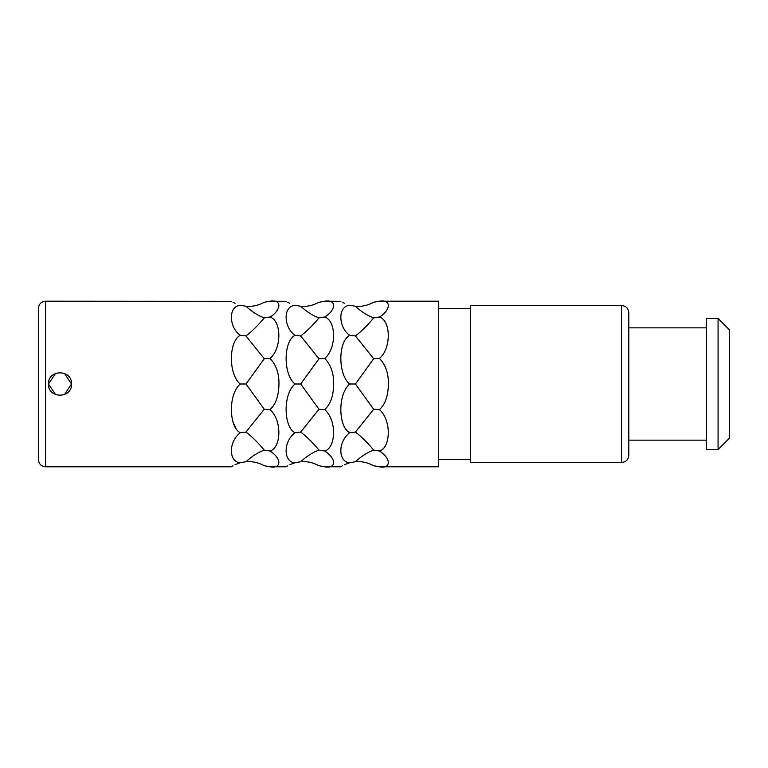 <?xml version="1.0" encoding="UTF-8"?>
<svg xmlns="http://www.w3.org/2000/svg" width="768" height="768" viewBox="0 0 768 768"><rect width="100%" height="100%" fill="white"/><g stroke="black" fill="none" stroke-linecap="round" stroke-linejoin="round"><path stroke-width="1.15" d="M45.6 301.2L45.6 466.8C41.222 466.378 38.822 463.978 38.4 459.6L38.4 308.4C38.822 304.022 41.222 301.622 45.6 301.2L231.456 301.325M382.282 315.178L379.44 317.011C391.229 320.678 391.229 348.912 379.43 358.416C385.555 364.733 388.541 373.258 388.406 384C388.195 395.894 385.21 404.429 379.43 409.584C392.074 420.806 390.384 448.205 379.43 450.989L379.594 451.075M344.467 464.688L349.69 462.749C337.901 467.722 337.901 467.722 349.69 462.749L355.43 461.731C361.536 461.155 367.613 462.49 373.69 465.725L379.43 466.8L438.72 466.8L438.72 301.2L379.43 301.2C392.064 299.117 390.413 310.55 379.43 317.011L373.69 317.885C367.613 325.258 361.536 331.286 355.43 335.962L373.69 358.742L355.43 384L349.69 384C337.114 394.848 338.669 427.574 349.69 432.672L349.642 432.634M349.555 305.213L349.69 305.251C337.901 300.278 337.901 300.278 349.69 305.251C337.114 306.566 338.688 327.658 349.69 335.328L349.555 335.232M344.467 303.312L342.432 302.246M340.896 301.325L324.71 301.2C337.344 299.117 335.693 310.55 324.71 317.011L327.562 315.178M289.747 464.688L294.97 462.749C283.181 467.722 283.181 467.722 294.97 462.749L300.71 461.731C306.816 461.155 312.893 462.49 318.97 465.725L324.71 466.8C335.798 469.027 337.229 459.082 324.71 450.989C335.664 448.205 337.354 420.806 324.71 409.584C330.49 404.429 333.475 395.894 333.686 384C333.821 373.258 330.835 364.733 324.71 358.416C336.509 348.912 336.509 320.678 324.71 317.011L318.97 317.885C312.893 325.258 306.816 331.286 300.71 335.962L318.97 358.742L300.71 384L294.97 384C282.394 394.848 283.949 427.574 294.97 432.672L294.922 432.634M355.43 335.962L349.69 335.328C337.891 341.52 337.891 374.707 349.69 384M294.835 305.213L294.97 305.251C283.181 300.278 283.181 300.278 294.97 305.251C282.394 306.566 283.968 327.658 294.97 335.328L294.835 335.232M289.747 303.312L287.712 302.246M286.176 301.325L269.99 301.2C282.624 299.117 280.973 310.55 269.99 317.011L272.842 315.178M240.115 335.232L245.99 335.962L264.25 358.742L245.99 384L240.25 384C228.451 374.707 228.451 341.52 240.25 335.328C229.248 327.658 227.674 306.566 240.25 305.251C228.461 300.278 228.461 300.278 240.25 305.251L245.99 306.269C252.096 311.875 258.173 315.744 264.25 317.885L269.99 317.011C281.789 320.678 281.789 348.912 269.99 358.416C276.115 364.733 279.101 373.258 278.966 384L278.966 383.99C278.755 395.894 275.77 404.429 269.99 409.584C282.634 420.806 280.944 448.205 269.99 450.989L270.038 451.018M300.71 335.962L294.97 335.328C283.171 341.52 283.171 374.707 294.97 384M235.027 303.312L232.992 302.246M55.603 394.646L48.48 384C47.76 369.139 72.24 369.139 71.52 384C72.24 398.851 47.77 398.87 48.48 384L55.594 373.354M379.43 358.416L373.69 358.742M349.69 305.251L355.43 306.269C361.536 311.875 367.613 315.744 373.69 317.885M379.43 301.2L373.69 302.275C367.613 305.51 361.536 306.845 355.43 306.269M379.43 466.8C390.518 469.027 391.949 459.082 379.43 450.989L373.69 450.115C367.613 452.256 361.536 456.125 355.43 461.731M300.71 384L318.97 409.258L300.71 432.038C306.816 436.714 312.893 442.742 318.97 450.115L324.806 451.037M340.896 466.675L342.432 465.754M355.43 384L373.69 409.258L355.43 432.038L349.69 432.672C337.142 442.646 338.65 462.422 349.69 462.749M269.99 466.8C281.078 469.027 282.509 459.082 269.99 450.989L264.25 450.115C258.173 452.256 252.096 456.125 245.99 461.731C252.096 461.155 258.173 462.49 264.25 465.725L269.99 466.8L285.994 466.8M286.176 466.675L287.712 465.754M300.71 432.038L294.97 432.672C282.422 442.646 283.93 462.422 294.97 462.749M235.93 428.093L233.366 422.88M235.027 464.688L240.25 462.749C228.461 467.722 228.461 467.722 240.25 462.749L245.99 461.731M231.456 466.675L232.992 465.754M240.25 384C227.674 394.848 229.229 427.574 240.25 432.672C227.702 442.646 229.21 462.422 240.25 462.749M355.43 432.038C361.536 436.714 367.613 442.742 373.69 450.115M373.69 409.258L379.43 409.584M621.6 462.48L470.4 462.48L470.4 305.52L621.6 305.52C625.978 305.942 628.378 308.342 628.8 312.72L628.8 455.28C628.378 459.658 625.978 462.058 621.6 462.48L621.6 305.52M706.56 384L706.56 318.48L718.08 318.48L718.08 449.52L706.56 449.52L706.56 384M718.08 318.48L729.6 330L729.6 438L718.08 449.52M294.97 305.251L300.71 306.269C306.816 311.875 312.893 315.744 318.97 317.885M324.71 301.2L318.97 302.275C312.893 305.51 306.816 306.845 300.71 306.269M324.71 358.416L318.97 358.742M318.97 409.258L324.71 409.584M318.97 450.115C312.893 452.256 306.816 456.125 300.71 461.731M269.99 301.2L264.25 302.275C258.173 305.51 252.096 306.845 245.99 306.269M264.25 317.885C258.173 325.258 252.096 331.286 245.99 335.962M269.99 358.416L264.25 358.742M245.99 384L264.25 409.258L269.99 409.584M264.25 409.258L245.99 432.038C252.096 436.714 258.173 442.742 264.25 450.115M240.25 432.672L245.99 432.038M64.406 373.354L71.52 384L64.406 394.646M324.71 466.8L340.714 466.8M45.6 466.8L231.274 466.8M438.72 308.4L470.4 308.4M438.72 459.6L470.4 459.6M628.8 327.84L706.56 327.84M628.8 440.16L706.56 440.16"/></g></svg>
